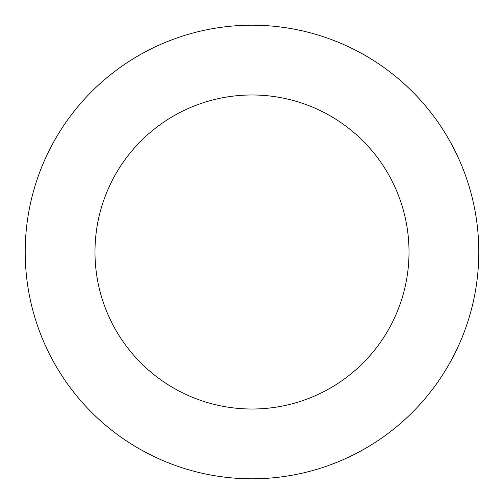 <?xml version="1.0" encoding="UTF-8"?>
<svg xmlns="http://www.w3.org/2000/svg" width="504" height="504" viewBox="0 0 504 504"><rect width="100%" height="100%" fill="white"/><g stroke="black" fill="none" stroke-linecap="round" stroke-linejoin="round"><path stroke-width="0.76" d="M409.015 252A157.015 157.015 0 0 0 252 94.985A157.015 157.015 0 0 0 94.985 252A157.015 157.015 0 0 0 252 409.015A157.015 157.015 0 0 0 409.015 252M478.8 252A226.8 226.8 0 0 0 252 25.2A226.8 226.8 0 0 0 25.2 252A226.8 226.8 0 0 0 252 478.8A226.8 226.8 0 0 0 478.8 252"/></g></svg>
